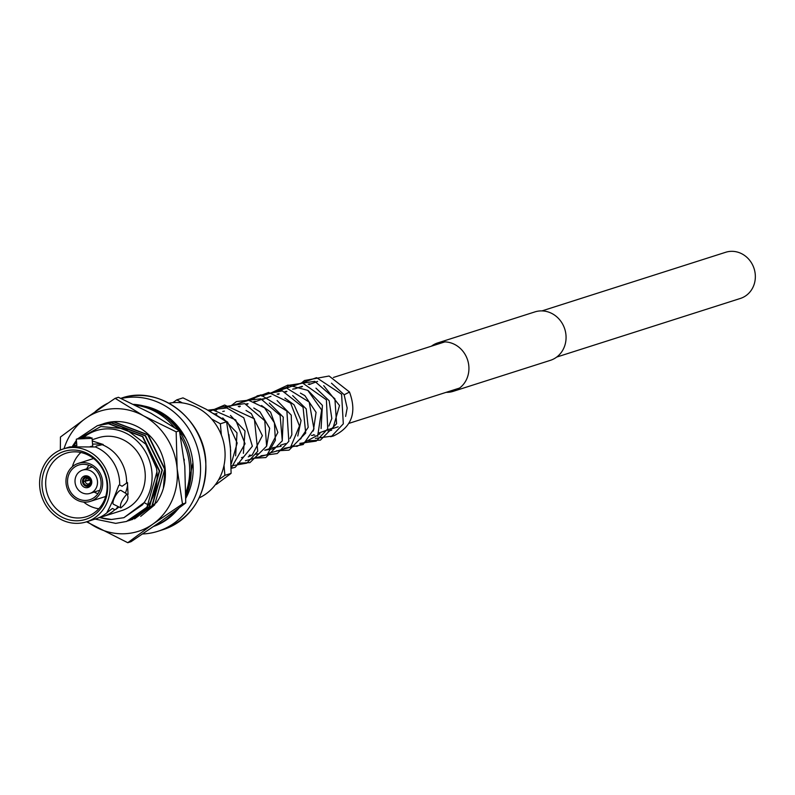<?xml version="1.0" encoding="UTF-8"?>
<svg xmlns="http://www.w3.org/2000/svg" width="795" height="795" viewBox="0 0 795 795"><rect width="100%" height="100%" fill="white"/><g stroke="black" fill="none" stroke-linecap="round" stroke-linejoin="round"><path stroke-width="1.19" d="M541.991 310.895L725.656 252.283A24.228 22.121 72.3 0 1 755.25 274.364A24.228 22.121 72.3 0 1 740.384 298.443L556.719 357.054M125.471 492.87A18.921 5.555 118.8 0 0 127.439 482.505L122.092 486.262L119.677 484.98A38.239 34.92 -107.7 0 0 119.528 480.756A38.239 34.92 -107.7 0 0 95.46 446.969L96.424 445.975L103.221 444.494L92.28 440.967M86.466 521.838A38.239 34.92 -107.7 0 0 109.919 483.817A38.239 34.92 -107.7 0 0 63.212 448.976A38.239 34.92 -107.7 0 0 39.75 486.987A38.239 34.92 -107.7 0 0 86.466 521.838L96.066 518.767A38.239 34.92 -107.7 0 0 107.921 511.92L112.413 508.442L114.828 509.724L115.682 509.446A18.921 5.555 118.8 0 0 117.889 506.693M120.84 507.916L113.456 504.259A7.88 2.315 118.8 0 1 114.679 497.282A7.88 2.315 118.8 0 1 120.274 490.416A7.88 2.315 118.8 0 1 121.049 490.445L126.892 494.053C129.476 497.769 127.458 502.38 120.84 507.916C119.568 504.914 121.575 500.293 126.892 494.053M91.395 438.353L76.936 438.999C85.631 436.753 90.451 436.534 91.395 438.353L92.011 437.876L92.707 445.816A7.88 0.765 -5 0 1 92.081 446.174A7.88 0.765 -5 0 1 90.292 446.581M76.867 445.687L76.31 439.247L76.936 438.999M199.167 497.909A50.055 45.712 -107.7 0 0 224.886 450.109A50.055 45.712 -107.7 0 0 168.947 403.194M80.752 482.009A6.002 5.486 -107.7 0 0 88.086 487.484A6.002 5.486 -107.7 0 0 91.773 481.512A6.002 5.486 -107.7 0 0 84.429 476.036A6.002 5.486 -107.7 0 0 80.752 482.009M97.467 481.253A12.213 11.15 -107.7 0 0 82.551 470.123A12.213 11.15 -107.7 0 0 75.058 482.267A12.213 11.15 -107.7 0 0 89.974 493.397A12.213 11.15 -107.7 0 0 97.467 481.253M67.605 483.131A18.215 16.635 -107.7 0 0 90.759 499.409A18.215 16.635 -107.7 0 0 101.035 481.621A18.215 16.635 -107.7 0 0 79.709 464.757A18.215 16.635 -107.7 0 0 67.605 483.131M94.148 492.065A17.122 15.632 -107.7 0 0 98.004 493.616M102.595 481.551A19.925 18.196 -107.7 0 0 78.258 463.396A19.925 18.196 -107.7 0 0 66.035 483.201A19.925 18.196 -107.7 0 0 90.372 501.357A19.925 18.196 -107.7 0 0 102.595 481.551M45.802 486.282A33.34 30.449 -107.7 0 0 87.758 516.243A33.34 30.449 -107.7 0 0 106.977 483.529A33.34 30.449 -107.7 0 0 67.505 452.782A33.34 30.449 -107.7 0 0 45.802 486.282M83.704 502.072A32.138 29.345 -107.7 0 0 98.828 508.75M42.125 486.878A35.646 32.555 -107.7 0 0 77.93 520.745A35.646 32.555 -107.7 0 0 107.544 483.926A35.646 32.555 -107.7 0 0 71.749 450.059A35.646 32.555 -107.7 0 0 42.125 486.878M177.027 510.231A60.967 55.67 -107.7 0 0 178.805 508.293M185.851 498.177A60.967 55.67 -107.7 0 0 192.937 463.048A60.967 55.67 -107.7 0 0 143.756 405.977M142.663 533.962A68.966 62.984 -107.7 0 0 157.967 531.269A68.966 62.984 -107.7 0 0 200.28 462.71A68.966 62.984 -107.7 0 0 121.108 398.494M107.713 403.254A68.966 62.984 -107.7 0 0 95.251 411.661M63.212 448.976L69.841 446.86L95.46 446.969M126.584 482.774A38.239 34.92 -107.7 0 0 126.435 478.55A38.239 34.92 -107.7 0 0 102.366 444.763M99.454 517.466A38.239 34.92 -107.7 0 0 102.972 516.561L121.645 510.609A38.239 34.92 -107.7 0 0 145.107 472.598A38.239 34.92 -107.7 0 0 98.391 437.747L92.17 439.734M76.807 445.001L74.809 445.856M83.713 437.359A45.673 41.708 72.3 0 1 139.026 443.024A45.673 41.708 72.3 0 1 144.143 502.589L148.407 505.004A50.055 45.712 72.3 0 0 156.923 471.793A50.055 45.712 72.3 0 0 156.496 468.245L156.953 471.783L146.916 507.369L126.653 521.411M148.407 505.004L146.568 507.478L126.484 521.46L115.702 523.368L95.092 519.075M97.566 425.613L108.706 423.586L142.792 436.544L159.646 470.928L149.599 506.514L129.346 520.546M77.691 438.77L97.397 425.663L108.368 423.695L142.454 436.654L159.308 471.028L149.261 506.624L127.995 520.964M100.259 424.749L111.399 422.721L145.485 435.69L162.339 470.064L152.292 505.65L132.03 519.692M98.918 425.196L111.062 422.831L145.147 435.799L162.001 470.173L151.954 505.759L130.678 520.099M102.943 423.894L114.092 421.867L148.178 434.825L165.032 469.209L163.373 488.279M101.611 424.341L113.755 421.976L147.84 434.935L164.694 469.318L154.647 504.904L140.675 516.372M134.554 518.887L156.685 502.361A50.055 45.712 72.3 0 0 165.201 469.149A50.055 45.712 72.3 0 0 103.588 423.685M72.464 446.204L76.4 440.331M123.901 517.684L142.474 504.845L144.143 502.589L123.901 517.684L111.449 519.483A45.673 41.708 72.3 0 1 99.623 517.436M76.26 445.24A45.673 41.708 72.3 0 1 76.767 444.544M99.156 517.525L111.449 519.483M156.496 468.245L145.733 444.166L125.292 428.763L100.895 426.517L79.689 438.224M76.529 441.841L73.667 445.995M119.677 484.98L118.823 485.258C114.341 497.352 110.426 506.335 107.067 512.199L107.921 511.92M115.682 509.446L118.783 507.18M128.055 494.411L127.439 482.505M102.972 516.561A38.239 34.92 -107.7 0 0 114.828 509.724M103.221 444.494A18.921 1.848 -5 0 0 92.558 444.137M76.857 445.518A18.921 1.848 -5 0 0 75.098 445.757M80.871 452.484A32.138 29.345 -107.7 0 0 72.405 466.675M88.96 465.294A17.122 15.632 -107.7 0 0 86.725 468.792M87.698 478.501A2.782 2.544 72.3 0 1 90.352 481.005L90.64 481.243A3.945 3.597 72.3 0 0 86.784 477.596L87.698 478.501M86.784 477.596L86.705 476.622A4.929 4.502 72.3 0 1 91.544 481.204L90.382 481.283A2.782 2.544 72.3 0 1 88.185 484.016L87.47 485.407A3.945 3.597 72.3 0 0 90.66 481.442L90.382 481.283M87.887 476.155L86.705 476.622M88.722 483.897L88.185 484.016M91.753 481.353L91.564 481.402A4.929 4.502 72.3 0 1 87.559 486.391L87.47 485.407M91.564 481.402L90.66 481.442M85.244 481.233A2.782 2.544 72.3 0 1 87.44 478.51L86.605 477.606A3.945 3.597 72.3 0 0 83.415 481.571L89.666 479.455M86.605 477.606L86.516 476.632L87.738 476.106M83.415 481.571L82.511 481.611A4.929 4.502 72.3 0 1 86.516 476.632M90.113 480.15L83.366 481.571M87.549 486.351L87.927 484.026L89.04 483.758M87.927 484.026A2.782 2.544 72.3 0 1 85.274 481.522M87.291 485.417A3.945 3.597 72.3 0 1 83.425 481.77M87.371 486.391A4.929 4.502 72.3 0 1 82.531 481.81M86.834 480.597L89.875 479.733M179.441 430.771L184.788 466.178L185.752 502.967L160.59 521.619L131.056 541.673L127.776 542.717L152.938 524.064L182.482 504.01L177.136 468.613L176.162 431.824L179.441 430.771L151.12 413.33L118.425 397.291L115.146 398.335L85.612 418.379L60.45 437.031L60.331 450.05M182.482 504.01L185.752 502.967M176.162 431.824L143.468 415.775L115.146 398.335M86.536 521.808L127.776 542.717M64.027 448.708A63.063 57.588 72.3 0 1 85.612 418.379A63.063 57.588 72.3 0 1 143.468 415.775A63.063 57.588 72.3 0 1 177.136 468.613A63.063 57.588 72.3 0 1 152.938 524.064A63.063 57.588 72.3 0 1 95.082 526.668A63.063 57.588 72.3 0 1 87.281 521.57M185.881 492.642A63.063 57.588 -107.7 0 0 189.448 464.687A63.063 57.588 -107.7 0 0 180.574 436.445M174.284 427.312A63.063 57.588 -107.7 0 0 135.279 405.142M185.871 496.01A63.063 57.588 -107.7 0 0 190.979 464.201A63.063 57.588 -107.7 0 0 179.71 432.092M178.219 429.946A63.063 57.588 -107.7 0 0 133.649 404.347M184.202 460.305L184.281 460.295A58.055 53.017 -107.7 0 0 184.062 459.033M154.061 526.191A63.063 57.588 -107.7 0 0 175.337 510.907M153.803 526.37A63.063 57.588 -107.7 0 0 178.279 508.691M349.283 392.173L344.384 394.668M218.595 479.802L224.886 475.35L231.097 473.373L216.31 484.423M221.358 435.014L220.374 423.785L226.585 421.797L230.401 447.088L231.097 473.373M224.886 475.35L224.011 465.393M182.313 402.896L176.788 399.855L182.989 397.878L206.352 409.336L226.585 421.797M220.374 423.785L211.599 418.965M176.788 399.855L172.813 402.668M330.561 436.723L333.473 435.968C351.758 427.193 357.084 412.526 349.472 391.985L329.08 376.015L304.425 380.527L300.659 383.707M446.144 392.342A25.43 23.224 -107.7 0 0 447.704 392.323A25.43 23.224 -107.7 0 0 453.229 391.339A25.43 23.224 -107.7 0 0 468.394 363.027A25.43 23.224 -107.7 0 0 443.302 341.91A25.43 23.224 -107.7 0 0 437.777 342.893A25.43 23.224 -107.7 0 0 431.417 346.183M453.229 391.339L550.369 360.344A25.43 23.224 -107.7 0 0 565.533 332.032A25.43 23.224 -107.7 0 0 540.431 310.915A25.43 23.224 -107.7 0 0 534.906 311.898L437.777 342.893M121.377 398.156C158.593 384.701 203.45 418.13 205.786 460.921C206.789 495.037 192.629 517.923 163.313 529.569A68.966 62.984 -107.7 0 0 205.627 461.011A68.966 62.984 -107.7 0 0 121.377 398.156L120.78 398.345M459.59 388.049L348.985 423.347M338.173 426.796L331.465 428.942M324.39 431.198L323.694 431.417M301.076 438.631L300.381 438.86M285.534 443.59L280.347 445.25M269.992 448.559L264.815 450.209M243.648 456.956L241.501 457.652L243.081 457.711M444.862 341.89L333.383 377.466M92.369 466.993L82.551 470.123M93.591 458.506L78.258 463.396M163.313 529.569L157.967 531.269M105.705 496.468L90.372 501.357M99.792 490.257L89.974 493.397M192.539 459.59L192.897 462.73L185.861 497.372M151.08 408.392L171.094 419.71L185.732 438.264M88.195 486.292L90.55 485.755M85.204 476.94L87.44 476.006M313.528 434.656L314.87 435.233M317.185 436.038L317.94 436.256M331.485 383.19L344.126 394.708L347.177 408.073L345.616 416.401M317.622 381.381L309.205 384.551M319.192 432.878L333.085 427.919L339.515 405.52L323.724 385.664M309.851 383.856L308.222 384.194M302.488 386.42L301.434 387.036M311.421 435.362L313.011 435.392M318.219 434.527L319.968 433.881M328.882 426.041L331.813 418.488L329.16 400.74L315.953 388.159M302.07 386.33L294.716 388.894M321.091 428.555L322.402 405.39L308.212 390.643M294.309 388.815L292.669 389.153M286.945 391.378L285.892 391.995M313.329 431.009L316.072 412.347L304.873 395.632L300.411 393.108M286.538 391.299L284.898 391.627M279.174 393.853L278.121 394.479M299.844 439.555L308.182 427.332L306.214 408.888L292.659 395.602M278.767 393.773L277.127 394.111M297.777 435.998L301.057 420.446L294.1 404.864L284.898 398.086M270.996 396.258L262.579 399.438M272.566 447.754L281.112 446.283M290.036 438.442L291.845 434.766L291.248 415.129L277.097 400.551M263.224 398.732L254.807 401.912M264.795 450.238L273.341 448.758M282.245 440.957L283.268 417.137L269.336 403.035M255.453 401.217L253.814 401.555M248.09 403.781L247.036 404.397M268.76 449.473L277.862 432.43L270.578 412.068L261.575 405.52M247.682 403.691L246.053 404.029M240.329 406.255L239.255 406.881M249.252 455.197L250.852 455.227M256.05 454.372L257.799 453.716M266.713 445.886L269.664 428.267L259.955 411.81L253.804 407.994M239.911 406.175L238.261 406.513M248.279 456.847L252.154 455.118L262.37 435.67L251.329 413.609L246.003 410.459M224.369 411.134L222.729 411.472M217.015 413.698L215.952 414.314M243.389 453.359L245.029 431.029L230.49 415.437M216.598 413.619L214.958 413.947M235.618 455.833L237.019 432.887L222.729 417.922M230.709 451.143L228.89 434.527M315.337 438.413L331.763 436.137L343.311 423.824L341.592 394.25L316.559 377.655L292.898 386.181M307.576 440.897L320.425 440.132L336.593 423.725L334.894 398.782L314.76 381.312L289.281 385.207L285.107 388.666M299.795 443.372L316.181 441.116L327.729 428.873L326.397 399.835L302.289 382.763L277.356 391.15M292.023 445.856L296.992 446.363L317.791 435.183L321.657 409.972L307.814 390.375L287.959 385.068L269.584 393.624M284.242 448.34L303.173 444.554L313.965 428.952L309.195 402.051L285.882 387.622L261.813 396.109M276.491 450.815L289.042 450.149L305.707 433.076L303.074 407.259L282.324 390.862L257.222 395.831L254.042 398.583M268.71 453.299L290.592 447.158L299.457 425.991L290.642 403.154L268.601 392.442L246.271 401.068M260.939 455.774L277.286 453.528L288.833 441.354L286.886 411.075L260.78 394.916L238.5 403.542M253.178 458.258L265.818 457.562L282.295 440.788L280.098 415.338L260.849 398.822L236.463 401.555L230.729 406.026M245.397 460.732L267.19 454.68L275.368 440.281L274.424 422.811L264.576 407.865L248.656 400.243L222.968 408.501M237.635 463.217L249.928 462.63L266.613 446.164L264.785 420.754L244.711 403.602L219.46 407.447L215.167 410.985M231.186 465.93L246.778 463.147L257.749 451.282L254.38 418.796L224.647 405.023L209.84 411.293M231.176 468.344L235.24 467.301L252.363 446.224L243.797 417.792L226.814 407.954L207.823 410.16L212.563 409.763L235.688 419.909L245.049 443.749L231.176 468.136M231.176 464.002L237.178 443.024L227.589 422.056L213.676 413.539M328.047 431.049L331.654 430.244"/></g></svg>
